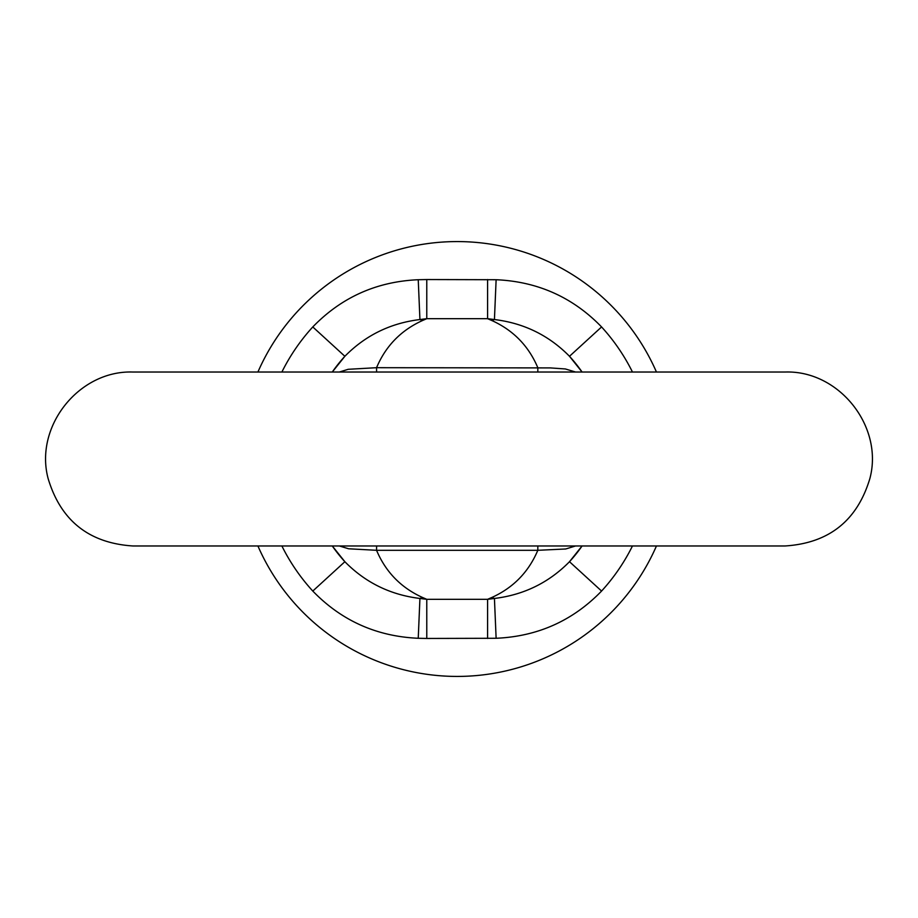 <?xml version="1.0" encoding="UTF-8"?>
<svg xmlns="http://www.w3.org/2000/svg" width="918" height="918" viewBox="0 0 918 918"><rect width="100%" height="100%" fill="white"/><g stroke="black" fill="none" stroke-linecap="round" stroke-linejoin="round"><path stroke-width="1.38" d="M582.081 545.969L569.493 561.713A152.193 152.193 0 0 0 582.081 545.969A152.193 152.193 0 0 1 569.493 561.713C548.895 582.643 523.88 594.887 494.435 598.456A65.224 41.517 66.5 0 1 491.91 597.446C513.346 587.704 528.642 571.994 537.81 550.307L376.552 550.307L348.633 548.78L339.362 545.969M426.778 279.542L496.122 279.726C537.719 281.562 572.866 297.306 601.577 326.946L569.493 356.287L582.081 372.031A152.193 152.193 0 0 0 569.493 356.287C548.918 335.368 523.903 323.125 494.435 319.544A65.224 41.517 113.5 0 0 491.91 320.554L487.584 318.684L426.778 318.684L419.928 319.544C390.483 323.113 365.467 335.357 344.87 356.287L312.786 326.946C341.507 297.283 376.655 281.551 418.241 279.726L426.778 279.542L426.778 318.684L422.452 320.554A65.224 41.517 -113.5 0 0 419.928 319.544L418.241 279.726M332.282 372.031L344.87 356.287A152.193 152.193 0 0 0 332.282 372.031A152.193 152.193 0 0 1 344.87 356.287M332.282 545.969A152.193 152.193 0 0 0 344.87 561.713L332.282 545.969A152.193 152.193 0 0 0 344.87 561.713C365.444 582.632 390.46 594.875 419.928 598.456A65.224 41.517 -66.5 0 0 422.452 597.446L426.778 599.316L426.778 638.458L418.241 638.274C376.644 636.438 341.485 620.694 312.786 591.054A195.683 195.683 0 0 1 281.883 545.969M339.35 372.031L348.209 369.3L376.552 367.693L376.598 372.031M575.563 545.969L565.752 548.975L537.81 550.307L537.833 545.969M422.452 320.554C401.017 330.296 385.721 346.006 376.552 367.693L550.352 367.911L565.362 368.956L575.563 372.031M257.912 545.969A217.417 217.417 0 0 0 656.45 545.969M656.45 372.031A217.417 217.417 0 0 0 257.912 372.031M418.241 638.274L419.928 598.456L426.778 599.316L487.584 599.316L494.435 598.456L496.122 638.274L426.778 638.458M496.122 279.726L494.435 319.544L487.584 318.684L487.584 279.542M376.598 545.969L376.552 550.307C385.721 571.994 401.017 587.704 422.452 597.446M491.91 320.554C513.346 330.296 528.642 346.006 537.81 367.693L537.833 372.031M344.87 561.713L312.786 591.054M632.468 545.969A195.683 195.683 0 0 1 601.577 591.054L569.493 561.713M491.91 597.446L487.584 599.316L487.584 638.458M582.081 372.031A152.193 152.193 0 0 0 569.493 356.287M601.577 326.946A195.683 195.683 0 0 1 632.468 372.031M601.577 591.054C572.855 620.717 537.696 636.449 496.122 638.274M281.883 372.031A195.683 195.683 0 0 1 312.786 326.946M332.35 372.031L335.931 367.12M332.35 545.969L335.942 550.88M582.001 545.969L578.397 550.915M582.001 372.031L578.397 367.085M633.936 545.969L785.131 545.969C829 543.123 857.24 520.644 869.874 478.542C883.805 426.468 839.006 370.161 785.131 372.031L132.869 372.031C79.017 370.161 34.23 426.4 48.103 478.462C60.714 520.609 88.966 543.112 132.869 545.969L633.936 545.969"/></g></svg>
